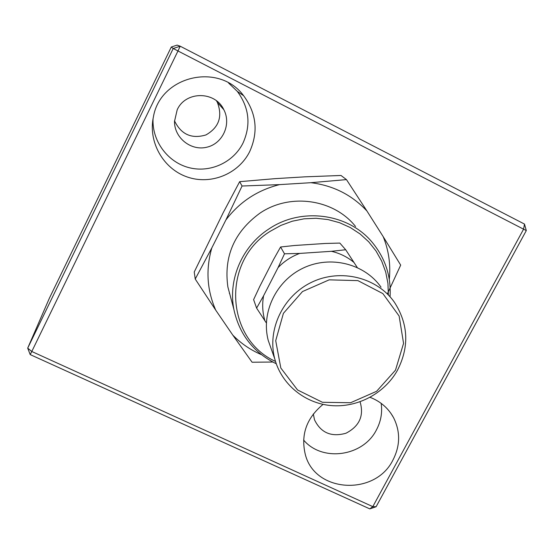 <?xml version="1.0" encoding="UTF-8"?>
<svg xmlns="http://www.w3.org/2000/svg" width="554" height="554" viewBox="0 0 554 554"><rect width="100%" height="100%" fill="white"/><g stroke="black" fill="none" stroke-linecap="round" stroke-linejoin="round"><path stroke-width="0.83" d="M271.578 349.886L268.274 340.551C260.816 312.788 276.051 280.809 303.273 268.039C330.406 255.069 364.56 263.656 381.02 287.159M397.273 370.619C409.461 346.998 408.499 324.201 394.386 302.228C377.004 277.388 340.793 268.323 311.992 282.097C283.094 295.656 266.896 329.533 274.763 358.881C281.425 384.206 304.485 403.153 330.814 405.549C357.143 407.952 384.234 393.721 397.273 370.619M395.487 370.169L376.602 391.297L350.592 402.737L322.435 402.294L297.546 389.968L280.823 368.022L275.712 340.668L283.413 313.322L302.505 291.549L329.152 279.853L357.898 280.615L382.883 293.599L399.129 316.043L403.561 343.362L395.487 370.169M524.506 224.086L526.3 230.582L523.572 229.183L524.506 224.086L180.202 46.204L177.093 45.109L171.283 47.028L173.222 48.503L180.202 46.204L177.972 50.968L173.222 48.503L27.7 348.134L31.786 351.492L30.193 354.588L27.7 348.134L49.445 298.073L171.283 47.028M376.118 506.723L369.816 508.891L372.807 506.633L376.118 506.723L526.3 230.582M177.972 50.968L523.572 229.183L372.807 506.633L31.786 351.492L177.972 50.968M30.193 354.588L369.816 508.891M249.667 151.644C238.504 174.088 210.679 185.32 187.017 176.906C163.285 168.714 148.05 142.101 153.361 117.143C160.071 75.87 219.003 62.041 243.628 95.717C256.509 113.341 258.517 131.984 249.667 151.644M370.1 397.336C380.508 401.394 388.326 408.173 393.555 417.654C400.466 431.559 400.293 445.638 393.021 459.882C375.356 496.308 314.734 492.88 305.289 454.384C300.628 434.71 306.556 418.041 323.058 404.378M174.503 120.834C181.13 134.477 191.615 139.172 205.943 134.941C218.899 127.503 222.729 116.686 217.424 102.49L216.503 100.849M303.606 440.042C322.283 462.341 363.244 456.482 376.471 429.821C380.917 421.386 382.482 412.564 381.159 403.347M313.329 413.963L314.492 419.766C320.808 432.826 331.292 437.321 345.945 433.249C359.463 426.22 364.172 415.742 360.079 401.816M153.036 118.84C151.997 141.007 167.606 162.066 188.727 167.578C209.821 173.229 233.248 162.661 242.971 143.126C251.128 124.941 249.252 107.705 237.334 91.417L228.49 82.92M177.176 109.844L174.496 121.437C174.316 137.946 191.109 151.2 206.857 147.205C222.701 143.638 231.53 124.304 223.837 109.706C215.208 90.877 185.486 90.891 177.176 109.844M229.737 293.918L229.342 293.204M354.041 262.506C347.455 257.014 339.921 253.282 331.424 251.308L345.682 249.743L357.233 267.457M299.707 253.42C291.397 256.509 284.174 261.246 278.046 267.63L284.5 253.808L299.707 253.42L331.424 251.308M263.586 295.781C262.049 304.312 262.506 312.664 264.951 320.842L256.606 308.114L263.586 295.781L278.046 267.63M266.363 322.94L264.951 320.842M345.682 249.743L339.844 243.081L325.143 243.476L294.583 245.491L280.58 246.994L273.731 259.182L259.826 286.321L253.607 299.624L256.606 308.114M280.58 246.994L284.5 253.808M275.49 361.416C225.554 339.062 221.157 261.211 270.276 231.274L280.878 225.402L292.249 221.219L304.091 218.823L316.105 218.269L328.01 219.571L339.491 222.68L350.28 227.528L360.114 233.975L368.749 241.856L376 250.969L381.692 261.1L385.695 271.979L387.939 283.364L388.368 294.97M346.458 179.607L366.942 211.005C351.915 194.918 333.224 185.479 310.884 182.695L346.458 179.607L340.994 175.473L304.776 176.844L274.742 178.679L239.667 181.664L223.241 212.618L194.239 272.007L195.23 279.043L211.829 247.887C205.631 269.396 206.94 290.164 215.755 310.192L195.23 279.043M389.289 279.306C390.771 264.577 388.735 250.353 383.188 236.634L366.942 211.005M383.188 236.634L400.687 265.117L387.343 293.932M272.762 362.018L252.098 362.24L232.805 335.128C241.038 343.501 250.567 350.01 261.384 354.636M225.873 220L242.056 186.019L279.576 184.621C257.492 190.133 239.591 201.926 225.873 220L211.829 247.887M239.667 181.664L242.056 186.019M310.884 182.695L279.576 184.621M215.755 310.192L232.805 335.128M355.55 226.482C333.73 199.024 289.901 192.688 259.868 213.207C234.3 231.891 223.636 256.474 227.874 286.951L230.665 297.366M390.051 296.778C391.221 276.799 385.549 258.981 373.029 243.324C349.373 213.505 301.605 206.642 268.822 229.024C242.216 246.17 227.957 279.368 233.843 309.243C239.252 334.297 253.393 352.469 276.259 363.756M268.274 340.551L274.763 358.881M390.951 413.416L393.555 417.654M237.334 91.417L243.628 95.717M217.424 102.49L223.837 109.706M227.874 286.951L233.843 309.243"/></g></svg>
